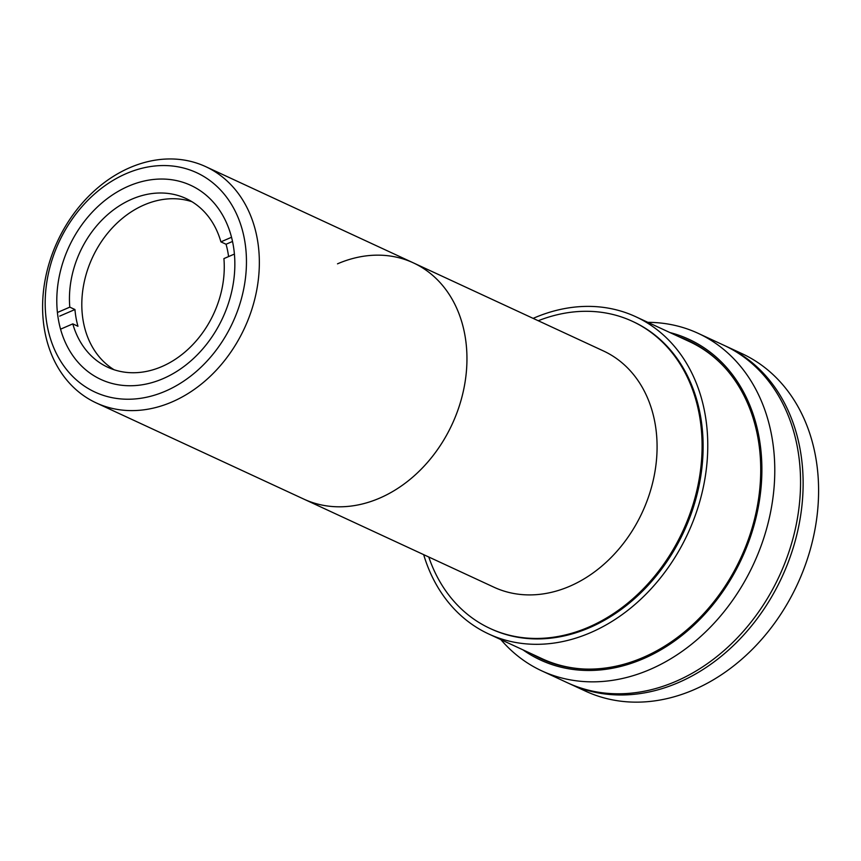 <?xml version="1.0" encoding="UTF-8"?>
<svg xmlns="http://www.w3.org/2000/svg" width="861" height="861" viewBox="0 0 861 861"><rect width="100%" height="100%" fill="white"/><g stroke="black" fill="none" stroke-linecap="round" stroke-linejoin="round"><path stroke-width="1.29" d="M47.107 325.038A120.895 95.722 -65.1 0 0 165.398 391.174A120.895 95.722 -65.1 0 0 244.535 239.745A120.895 95.722 -65.1 0 0 126.244 173.61A120.895 95.722 -65.1 0 0 47.107 325.038M257.278 238.852A130.205 103.083 114.9 0 1 213.819 372.781A130.205 103.083 114.9 0 1 96.238 402.916A130.205 103.083 114.9 0 1 44.664 330.71A130.205 103.083 114.9 0 1 88.134 196.792A130.205 103.083 114.9 0 1 205.714 166.647A130.205 103.083 114.9 0 1 257.278 238.852M58.494 320.12A106.947 84.679 114.9 0 1 94.204 210.116A106.947 84.679 114.9 0 1 190.787 185.352A106.947 84.679 114.9 0 1 233.148 244.664A106.947 84.679 114.9 0 1 197.438 354.678A106.947 84.679 114.9 0 1 100.855 379.432A106.947 84.679 114.9 0 1 58.494 320.12M464.886 335.058A130.205 103.083 114.9 0 1 421.416 468.976A130.205 103.083 114.9 0 1 303.836 499.111L493.966 587.213A130.205 103.083 114.9 0 0 569.788 586.233A130.205 103.083 114.9 0 0 655.576 467.695A130.205 103.083 114.9 0 0 603.443 350.954L413.323 262.853A130.205 103.083 114.9 0 1 464.886 335.058M337.501 263.832A130.205 103.083 114.9 0 1 413.323 262.853A130.205 103.083 114.9 0 1 465.446 379.604A130.205 103.083 114.9 0 1 379.658 498.132A130.205 103.083 114.9 0 1 303.836 499.111L96.238 402.916M538.254 320.733A169.262 134.015 114.9 0 1 632.372 321.304A169.262 134.015 114.9 0 1 700.133 473.076A169.262 134.015 114.9 0 1 588.612 627.174A169.262 134.015 114.9 0 1 490.038 628.444A169.262 134.015 114.9 0 1 428.767 557.002M680.179 337.308A175.3 138.804 114.9 0 1 689.026 340.891M541.623 659.009A175.3 138.804 114.9 0 1 533.163 654.575M57.418 312.489L69.795 307.14L74.95 309.529A92.999 73.637 -65.1 0 0 77.964 326.265L72.808 323.876L60.561 329.171M69.795 307.14A92.999 73.637 114.9 0 1 131.798 199.192A92.999 73.637 114.9 0 1 185.954 198.493A92.999 73.637 114.9 0 1 220.9 241.866L231.523 237.27M114.104 369.756A92.999 73.637 114.9 0 1 83.56 285.421A92.999 73.637 114.9 0 1 144.164 204.918A92.999 73.637 114.9 0 1 191.971 201.722M234.396 254.07L223.914 258.601A92.999 73.637 114.9 0 1 161.911 366.549A92.999 73.637 114.9 0 1 107.754 367.249A92.999 73.637 114.9 0 1 72.808 323.876M228.585 256.578A92.999 73.637 -65.1 0 0 226.056 244.255L220.9 241.866M59.7 316.116L74.95 309.529M226.056 244.255L232.513 241.457M533.142 318.376A174.837 138.438 114.9 0 1 635.741 316.719A174.837 138.438 114.9 0 1 704.987 413.678A174.837 138.438 114.9 0 1 646.622 593.52A174.837 138.438 114.9 0 1 488.725 633.987A174.837 138.438 114.9 0 1 423.666 554.635M586.449 669.115A174.837 138.438 114.9 0 1 542.333 658.826L488.725 633.987M632.878 321.54A169.262 134.015 114.9 0 1 700.434 415.648A169.262 134.015 114.9 0 1 643.684 589.989A169.262 134.015 114.9 0 1 490.555 628.681M635.741 316.719L689.349 341.559A174.837 138.438 114.9 0 1 725.715 368.562M541.763 670.859L567.528 682.805A185.998 147.274 -65.1 0 0 735.498 639.745A185.998 147.274 -65.1 0 0 797.598 448.43A185.998 147.274 -65.1 0 0 723.929 345.283L698.163 333.336A185.998 147.274 114.9 0 1 771.822 436.495A185.998 147.274 114.9 0 1 709.733 627.809A185.998 147.274 114.9 0 1 541.763 670.859A185.998 147.274 114.9 0 1 500.865 639.615M522.928 649.84A176.699 139.902 -65.1 0 0 691.168 627.68A176.699 139.902 -65.1 0 0 759.079 437.388A176.699 139.902 -65.1 0 0 669.944 332.561M532.13 654.102A175.3 138.804 -65.1 0 0 541.106 658.773A175.3 138.804 -65.1 0 0 699.412 618.187A175.3 138.804 -65.1 0 0 757.938 437.872A175.3 138.804 -65.1 0 0 688.509 340.655A175.3 138.804 -65.1 0 0 679.146 336.823M647.881 322.337A185.998 147.274 114.9 0 1 698.163 333.336M568.82 683.397A185.998 147.274 -65.1 0 0 570.111 684L585.577 691.168A185.998 147.274 -65.1 0 0 753.547 648.107A185.998 147.274 -65.1 0 0 815.636 456.793A185.998 147.274 -65.1 0 0 741.978 353.634L726.512 346.477A185.998 147.274 -65.1 0 0 725.22 345.885M570.111 684A185.998 147.274 -65.1 0 0 738.081 640.939A185.998 147.274 -65.1 0 0 800.17 449.625A185.998 147.274 -65.1 0 0 726.512 346.477M205.714 166.647L413.323 262.853M632.372 321.304L633.395 321.777M490.038 628.444L491.071 628.928"/></g></svg>
